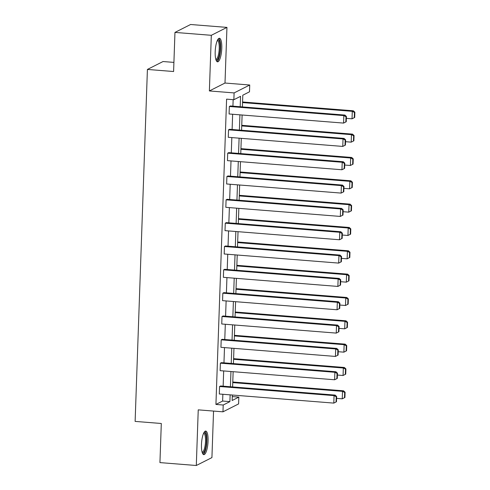 <?xml version="1.0" encoding="UTF-8"?>
<svg xmlns="http://www.w3.org/2000/svg" width="490" height="490" viewBox="0 0 490 490"><rect width="100%" height="100%" fill="white"/><g stroke="black" fill="none" stroke-linecap="round" stroke-linejoin="round"><path stroke-width="0.73" d="M201.47 444.516A11.821 3.191 -85.4 0 1 205.702 431.065A11.821 3.191 -85.4 0 1 208.06 441.184A11.821 3.191 -85.4 0 1 203.828 454.634A11.821 3.191 -85.4 0 1 201.47 444.516M215.19 51.713A11.821 3.191 -85.4 0 1 219.422 38.263A11.821 3.191 -85.4 0 1 221.774 48.381A11.821 3.191 -85.4 0 1 217.542 61.832A11.821 3.191 -85.4 0 1 215.19 51.713M232.272 396.588L238.832 397.108L238.593 403.919L222.968 411.827L198.242 409.854L196.3 465.5L159.936 462.603L161.302 423.489L135.124 421.406L147.41 69.439L173.595 71.522L174.961 32.407L190.586 24.5L226.95 27.397L211.319 35.305L209.377 90.944L234.104 92.916L249.729 85.009L249.49 91.814L242.801 95.201L242.391 106.912M174.961 32.407L211.319 35.305M196.3 465.5L211.925 457.593L213.548 411.073M209.377 90.944L225.002 83.037L226.95 27.397M225.002 83.037L249.729 85.009M173.913 62.395L163.041 61.532L147.41 69.439M221.437 362.643L220.384 363.176L334.878 372.29L335.932 371.757L221.437 362.643M336.863 378.635L337.285 378.421L337.469 373.19L337.046 373.398L336.863 378.635L334.615 379.768L220.12 370.654L220.384 363.176M223.066 315.97L222.013 316.503L336.507 325.617L337.561 325.084L223.066 315.97M338.492 331.969L338.915 331.755L339.098 326.518L338.676 326.732L338.492 331.969L336.244 333.096L221.75 323.982L222.013 316.503M224.696 269.304L223.642 269.837L338.137 278.951L339.19 278.418L224.696 269.304M340.121 285.296L340.544 285.082L340.728 279.851L340.305 280.06L340.121 285.296L337.873 286.43L223.379 277.316L223.642 269.837M226.325 222.632L225.271 223.164L339.766 232.278L340.82 231.746L226.325 222.632M341.751 238.63L342.173 238.416L342.357 233.179L341.934 233.393L341.751 238.63L339.503 239.757L225.008 230.643L225.271 223.164M227.954 175.965L226.901 176.498L341.395 185.612L342.449 185.079L227.954 175.965M343.38 191.958L343.802 191.743L343.986 186.506L343.563 186.721L343.38 191.958L341.132 193.091L226.637 183.977L226.901 176.498M229.583 129.293L228.53 129.826L343.024 138.94L344.084 138.407L229.583 129.293M345.009 145.291L345.432 145.077L345.615 139.84L345.193 140.054L345.009 145.291L342.767 146.418L228.267 137.304L228.53 129.826M240.198 106.74L240.559 96.334L233.865 99.721L226.594 99.139L215.931 404.44L222.625 401.053L222.864 394.272M223.146 386.175L223.679 370.936M223.961 362.839L224.494 347.6M224.775 339.509L225.308 324.27M225.59 316.173L226.123 300.934M226.405 292.836L226.937 277.597M227.219 269.5L227.752 254.261M228.034 246.17L228.567 230.931M228.848 222.834L229.381 207.595M229.663 199.497L230.196 184.258M230.478 176.161L231.011 160.922M231.292 152.831L231.825 137.592M232.107 129.495L232.64 114.256M232.922 106.159L233.154 99.666M230.398 105.956L229.345 106.489L343.839 115.603L344.899 115.07L230.398 105.956M345.824 121.955L346.246 121.74L346.43 116.504L346.007 116.718L345.824 121.955L343.582 123.088L229.081 113.974L229.345 106.489M228.769 152.629L227.715 153.162L342.21 162.276L343.27 161.743L228.769 152.629M344.194 168.621L344.617 168.407L344.801 163.176L344.378 163.391L344.194 168.621L341.947 169.754L227.452 160.64L227.715 153.162M227.139 199.295L226.086 199.834L340.581 208.948L341.634 208.409L227.139 199.295M342.565 215.294L342.988 215.079L343.171 209.843L342.749 210.057L342.565 215.294L340.317 216.427L225.823 207.313L226.086 199.834M225.51 245.968L224.457 246.501L338.951 255.615L340.005 255.082L225.51 245.968M340.936 261.96L341.359 261.752L341.542 256.515L341.12 256.729L340.936 261.96L338.688 263.093L224.193 253.979L224.457 246.501M223.881 292.634L222.828 293.173L337.322 302.287L338.376 301.748L223.881 292.634M339.307 308.633L339.729 308.418L339.913 303.181L339.49 303.396L339.307 308.633L337.059 309.766L222.564 300.652L222.828 293.173M222.252 339.307L221.198 339.84L335.693 348.954L336.746 348.421L222.252 339.307M337.677 355.299L338.1 355.091L338.284 349.854L337.861 350.068L337.677 355.299L335.43 356.432L220.935 347.318L221.198 339.84M220.623 385.973L219.569 386.512L334.064 395.626L335.117 395.087L220.623 385.973M336.048 401.971L336.471 401.757L336.655 396.52L336.232 396.735L336.048 401.971L333.8 403.105L219.306 393.991L219.569 386.512M233.865 99.721L234.104 92.916M222.968 411.827L223.207 405.016L229.902 401.629L230.135 394.854M215.931 404.44L223.207 405.016M230.416 386.757L230.949 371.518M231.231 363.421L231.764 348.182M232.046 340.085L232.579 324.846M232.86 316.748L233.393 301.509M233.675 293.418L234.208 278.179M234.496 270.082L235.022 254.843M235.31 246.746L235.837 231.507M236.125 223.409L236.652 208.17M236.94 200.079L237.472 184.84M237.754 176.743L238.287 161.504M238.569 153.407L239.102 138.168M239.383 130.071L239.916 114.832M232.327 395.026L232.138 400.495L238.832 397.108M242.109 115.009L241.576 130.248M241.294 138.345L240.762 153.584M240.48 161.675L239.947 176.915M239.665 185.012L239.132 200.251M238.844 208.348L238.318 223.587M238.03 231.684L237.503 246.923M237.215 255.014L236.688 270.253M236.4 278.351L235.868 293.59M235.586 301.687L235.053 316.926M234.771 325.023L234.238 340.262M233.957 348.353L233.424 363.598M233.142 371.69L232.609 386.929M222.625 401.053L229.902 401.629M343.582 123.088L343.839 115.603L346.007 116.718M344.899 115.07L346.43 116.504M242.538 102.594L352.286 111.334L352.028 118.813L346.369 118.36M354.454 112.443L354.27 117.68L354.693 117.465L354.876 112.228L354.454 112.443L352.286 111.334L353.345 110.795L242.562 101.981M352.028 118.813L354.27 117.68M354.876 112.228L353.345 110.795M342.767 146.418L343.024 138.94L345.193 140.054M344.084 138.407L345.615 139.84M341.947 169.754L342.21 162.276L344.378 163.391M343.27 161.743L344.801 163.176M241.723 125.93L351.471 134.664L351.214 142.143L345.554 141.696M353.639 135.779L353.455 141.016L353.878 140.802L354.062 135.565L353.639 135.779L351.471 134.664L352.531 134.131L241.748 125.311M351.214 142.143L353.455 141.016M354.062 135.565L352.531 134.131M240.909 149.266L350.656 158L350.399 165.479L344.74 165.032M352.825 159.115L352.641 164.346L353.063 164.138L353.247 158.901L352.825 159.115L350.656 158L351.716 157.468L240.933 148.648M350.399 165.479L352.641 164.346M353.247 158.901L351.716 157.468M217.603 39.892A10.229 2.762 -85.4 0 1 220.157 45.84A10.229 2.762 -85.4 0 1 218.436 57.973A10.229 2.762 -85.4 0 1 216.01 59.933M215.827 59.333A9.469 2.56 94.6 0 0 215.839 59.339A9.469 2.56 94.6 0 0 217.627 57.324A9.469 2.56 94.6 0 0 219.244 46.905A9.469 2.56 94.6 0 0 217.339 40.456A9.469 2.56 94.6 0 0 217.327 40.456M216.923 61.538A11.742 3.173 94.6 0 0 218.601 59.168A11.742 3.173 94.6 0 0 220.616 47.187A11.742 3.173 94.6 0 0 218.761 38.453M203.889 432.695A10.229 2.762 -85.4 0 1 206.443 438.642A10.229 2.762 -85.4 0 1 204.722 450.782A10.229 2.762 -85.4 0 1 202.29 452.736M202.107 452.141A9.469 2.56 94.6 0 0 202.125 452.141A9.469 2.56 94.6 0 0 203.914 450.126A9.469 2.56 94.6 0 0 205.531 439.708A9.469 2.56 94.6 0 0 203.626 433.258A9.469 2.56 94.6 0 0 203.613 433.258M203.209 454.34A11.742 3.173 94.6 0 0 204.887 451.97A11.742 3.173 94.6 0 0 206.896 439.989A11.742 3.173 94.6 0 0 205.047 431.255M341.132 193.091L341.395 185.612L343.563 186.721M342.449 185.079L343.986 186.506M240.094 172.603L349.842 181.337L349.578 188.815L343.919 188.362M352.01 182.452L351.826 187.682L352.249 187.468L352.433 182.237L352.01 182.452L349.842 181.337L350.901 180.804L240.118 171.984M349.578 188.815L351.826 187.682M352.433 182.237L350.901 180.804M340.317 216.427L340.581 208.948L342.749 210.057M341.634 208.409L343.171 209.843M239.279 195.933L349.027 204.673L348.764 212.152L343.104 211.698M351.195 205.782L351.012 211.019L351.434 210.804L351.618 205.567L351.195 205.782L349.027 204.673L350.08 204.134L239.304 195.32M348.764 212.152L351.012 211.019M351.618 205.567L350.08 204.134M339.503 239.757L339.766 232.278L341.934 233.393M340.82 231.746L342.357 233.179M238.465 219.269L348.212 228.003L347.949 235.488L342.29 235.035M350.381 229.118L350.197 234.355L350.62 234.14L350.803 228.904L350.381 229.118L348.212 228.003L349.266 227.47L238.489 218.656M347.949 235.488L350.197 234.355M350.803 228.904L349.266 227.47M338.688 263.093L338.951 255.615L341.12 256.729M340.005 255.082L341.542 256.515M237.65 242.605L347.398 251.339L347.134 258.818L341.475 258.371M349.566 252.454L349.382 257.691L349.805 257.477L349.989 252.24L349.566 252.454L347.398 251.339L348.451 250.807L237.675 241.987M347.134 258.818L349.382 257.691M349.989 252.24L348.451 250.807M337.873 286.43L338.137 278.951L340.305 280.06M339.19 278.418L340.728 279.851M236.835 265.941L346.583 274.676L346.32 282.154L340.66 281.707M348.751 275.79L348.568 281.021L348.99 280.807L349.174 275.576L348.751 275.79L346.583 274.676L347.637 274.143L236.86 265.323M346.32 282.154L348.568 281.021M349.174 275.576L347.637 274.143M337.059 309.766L337.322 302.287L339.49 303.396M338.376 301.748L339.913 303.181M236.021 289.278L345.769 298.012L345.505 305.49L339.846 305.037M347.937 299.121L347.753 304.357L348.176 304.143L348.359 298.906L347.937 299.121L345.769 298.012L346.822 297.479L236.045 288.659M345.505 305.49L347.753 304.357M348.359 298.906L346.822 297.479M336.244 333.096L336.507 325.617L338.676 326.732M337.561 325.084L339.098 326.518M335.43 356.432L335.693 348.954L337.861 350.068M336.746 348.421L338.284 349.854M334.615 379.768L334.878 372.29L337.046 373.398M335.932 371.757L337.469 373.19M235.206 312.608L344.954 321.348L344.691 328.827L339.031 328.374M347.122 322.457L346.938 327.694L347.361 327.479L347.545 322.242L347.122 322.457L344.954 321.348L346.007 320.809L235.231 311.995M344.691 328.827L346.938 327.694M347.545 322.242L346.007 320.809M234.392 335.944L344.139 344.678L343.876 352.157L338.216 351.71M346.308 345.793L346.124 351.03L346.546 350.816L346.73 345.579L346.308 345.793L344.139 344.678L345.193 344.145L234.416 335.325M343.876 352.157L346.124 351.03M346.73 345.579L345.193 344.145M233.577 359.28L343.325 368.015L343.061 375.493L337.402 375.046M345.493 369.129L345.309 374.36L345.732 374.146L345.916 368.915L345.493 369.129L343.325 368.015L344.378 367.482L233.595 358.662M343.061 375.493L345.309 374.36M345.916 368.915L344.378 367.482M333.8 403.105L334.064 395.626L336.232 396.735M335.117 395.087L336.655 396.52M232.762 382.616L342.51 391.351L342.247 398.829L336.587 398.376M344.678 392.459L344.495 397.696L344.917 397.482L345.101 392.251L344.678 392.459L342.51 391.351L343.563 390.818L232.781 381.998M342.247 398.829L344.495 397.696M345.101 392.251L343.563 390.818"/></g></svg>
